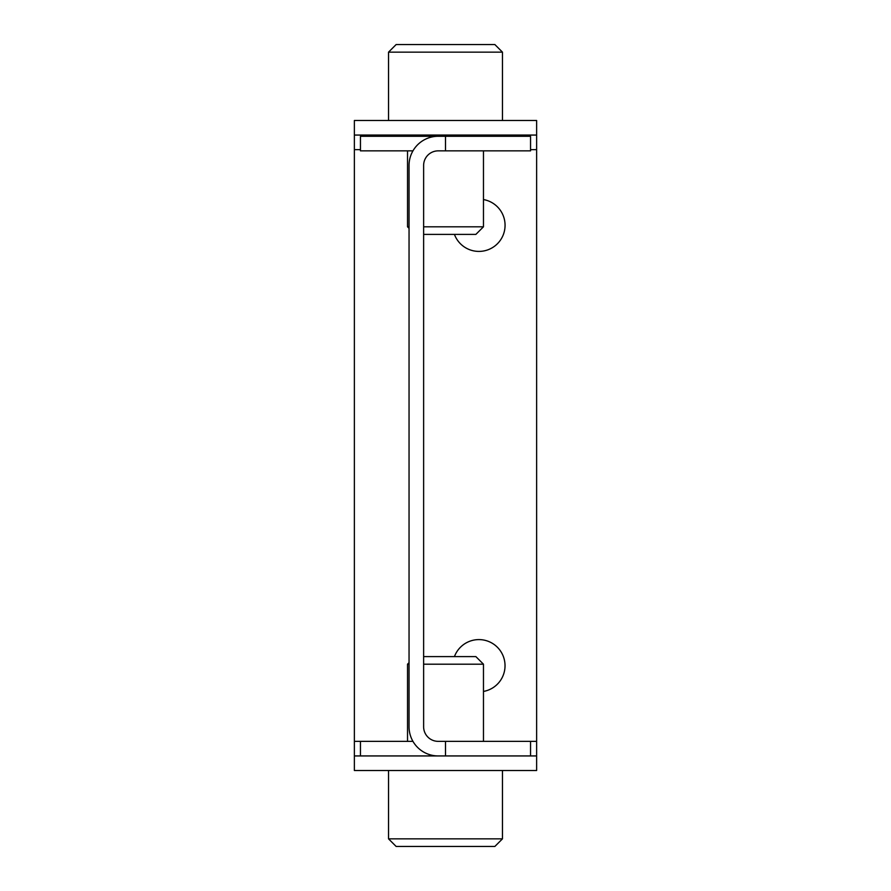 <?xml version="1.0" encoding="UTF-8"?>
<svg xmlns="http://www.w3.org/2000/svg" width="891" height="891" viewBox="0 0 891 891"><rect width="100%" height="100%" fill="white"/><g stroke="black" fill="none" stroke-linecap="round" stroke-linejoin="round"><path stroke-width="1.34" d="M536.627 741.357L530.546 741.357L530.546 755.936L536.627 755.936L536.627 120.485L354.373 120.485L354.373 135.064L536.627 135.064M530.546 741.357L445.5 741.357L445.5 755.936L354.373 755.936L354.373 135.064M483.468 199.562A26.117 26.117 0 0 1 483.546 250.995A26.117 26.117 0 0 1 454.432 234.389M454.432 656.611A26.117 26.117 0 0 1 505.03 665.722A26.117 26.117 0 0 1 483.468 691.438M445.5 755.936L530.546 755.936M354.373 755.936L354.373 770.515L536.627 770.515L536.627 755.936M388.543 770.515L388.543 838.854L502.457 838.854L502.457 770.515M388.543 838.854L396.139 846.45L494.861 846.45L502.457 838.854M429.495 755.936L429.495 754.599M412.956 741.357L354.373 741.357M445.5 741.357L438.205 741.357A14.579 14.579 0 0 1 423.626 726.778L423.626 165.448A14.579 14.579 0 0 1 438.205 150.857L445.5 150.857L445.5 136.278L530.546 136.278L530.546 150.857L445.5 150.857M438.205 755.936A29.158 29.158 0 0 1 409.047 726.778L409.047 165.448A29.158 29.158 0 0 1 438.205 136.278L445.5 136.278M412.956 150.857L360.454 150.857L360.454 136.278L438.205 136.278M429.495 136.278L429.495 137.615M483.468 150.857L483.468 226.804L475.872 234.389L423.626 234.389M407.532 150.857L407.532 226.804L409.047 226.804M423.626 226.804L483.468 226.804M407.532 226.804L409.047 228.319M483.468 135.064L483.468 136.278M407.532 135.064L407.532 136.278M502.457 120.485L502.457 52.146L388.543 52.146L388.543 120.485M502.457 52.146L494.861 44.55L396.139 44.55L388.543 52.146M407.532 741.357L407.532 664.196L409.047 662.681M483.468 741.357L483.468 664.196L423.626 664.196M409.047 664.196L407.532 664.196M483.468 664.196L475.872 656.611L423.626 656.611M536.627 149.643L530.546 149.643M360.454 149.643L354.373 149.643M360.454 741.357L360.454 755.936"/></g></svg>
